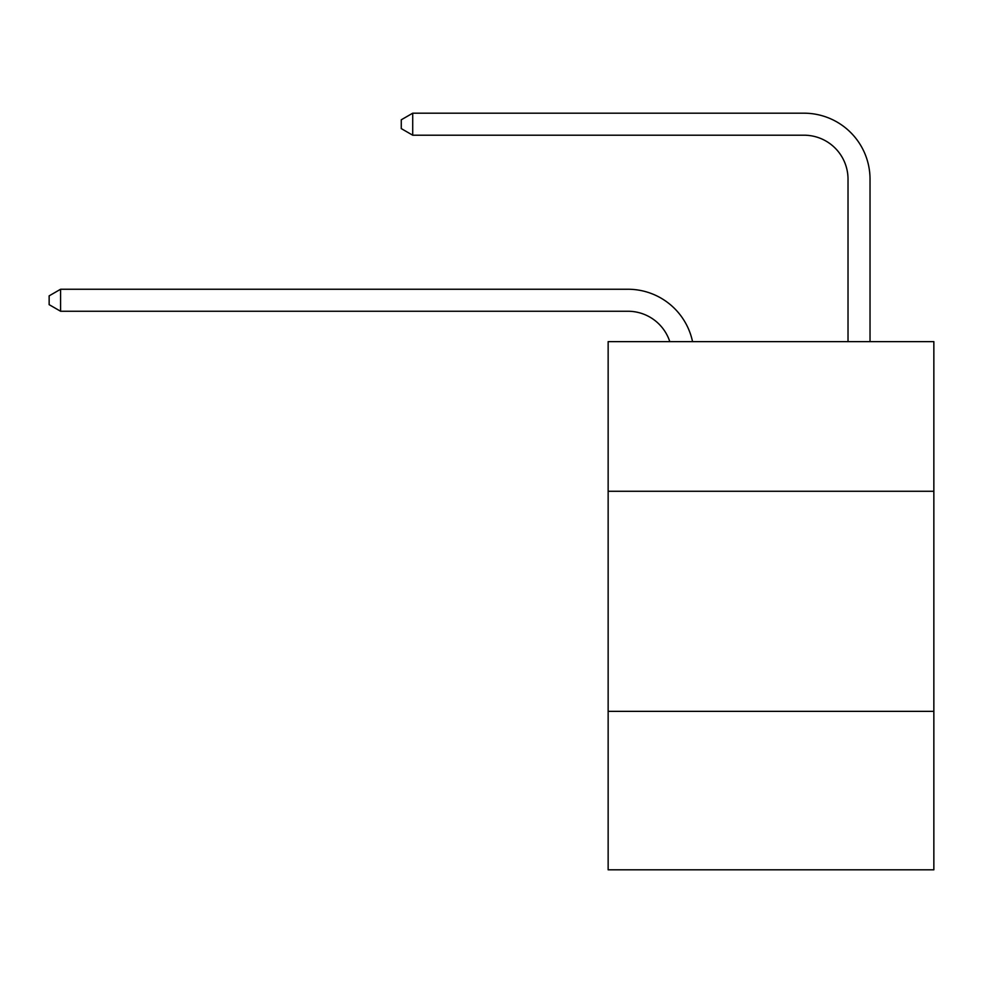 <?xml version="1.0" encoding="UTF-8"?>
<svg xmlns="http://www.w3.org/2000/svg" width="983" height="983" viewBox="0 0 983 983"><rect width="100%" height="100%" fill="white"/><g stroke="black" fill="none" stroke-linecap="round" stroke-linejoin="round"><path stroke-width="1.47" d="M933.85 491.279L933.85 341.629L608.145 341.629L608.145 491.279L933.85 491.279L933.85 869.808L608.145 869.808L608.145 491.279M933.85 711.36L608.145 711.36M627.94 311.255A44.014 44.014 0 0 1 669.792 341.629A44.014 44.014 0 0 0 627.94 311.255A44.014 44.014 0 0 1 669.792 341.629A44.014 44.014 0 0 0 627.94 311.255A44.014 44.014 0 0 1 669.792 341.629A44.014 44.014 0 0 0 627.94 311.255A44.014 44.014 0 0 1 669.792 341.629A44.014 44.014 0 0 0 627.94 311.255A44.014 44.014 0 0 1 669.792 341.629A44.014 44.014 0 0 0 627.94 311.255A44.014 44.014 0 0 1 669.792 341.629A44.014 44.014 0 0 0 627.94 311.255A44.014 44.014 0 0 1 669.792 341.629A44.014 44.014 0 0 0 627.94 311.255A44.014 44.014 0 0 1 669.792 341.629A44.014 44.014 0 0 0 627.94 311.255A44.014 44.014 0 0 1 669.792 341.629A44.014 44.014 0 0 0 627.94 311.255A44.014 44.014 0 0 1 669.792 341.629A44.014 44.014 0 0 0 627.94 311.255A44.014 44.014 0 0 1 669.792 341.629A44.014 44.014 0 0 0 627.94 311.255A44.014 44.014 0 0 1 669.792 341.629A44.014 44.014 0 0 0 627.94 311.255L60.59 311.255L49.15 304.656L49.15 295.858L60.59 289.248L627.94 289.248A66.021 66.021 0 0 1 692.548 341.629M848.022 341.629L848.022 179.213A44.014 44.014 0 0 0 804.008 135.199L412.713 135.199L401.273 128.601L401.273 119.791L412.713 113.192L804.008 113.192A66.021 66.021 0 0 1 870.029 179.213L870.029 341.629M60.59 311.255L60.59 289.248L627.94 289.248M848.022 179.213A44.014 44.014 0 0 0 804.008 135.199A44.014 44.014 0 0 1 848.022 179.213A44.014 44.014 0 0 0 804.008 135.199A44.014 44.014 0 0 1 848.022 179.213A44.014 44.014 0 0 0 804.008 135.199A44.014 44.014 0 0 1 848.022 179.213A44.014 44.014 0 0 0 804.008 135.199A44.014 44.014 0 0 1 848.022 179.213A44.014 44.014 0 0 0 804.008 135.199A44.014 44.014 0 0 1 848.022 179.213A44.014 44.014 0 0 0 804.008 135.199A44.014 44.014 0 0 1 848.022 179.213A44.014 44.014 0 0 0 804.008 135.199A44.014 44.014 0 0 1 848.022 179.213A44.014 44.014 0 0 0 804.008 135.199A44.014 44.014 0 0 1 848.022 179.213A44.014 44.014 0 0 0 804.008 135.199A44.014 44.014 0 0 1 848.022 179.213A44.014 44.014 0 0 0 804.008 135.199A44.014 44.014 0 0 1 848.022 179.213A44.014 44.014 0 0 0 804.008 135.199A44.014 44.014 0 0 1 848.022 179.213A44.014 44.014 0 0 0 804.008 135.199M412.713 135.199L412.713 113.192L804.008 113.192"/></g></svg>
